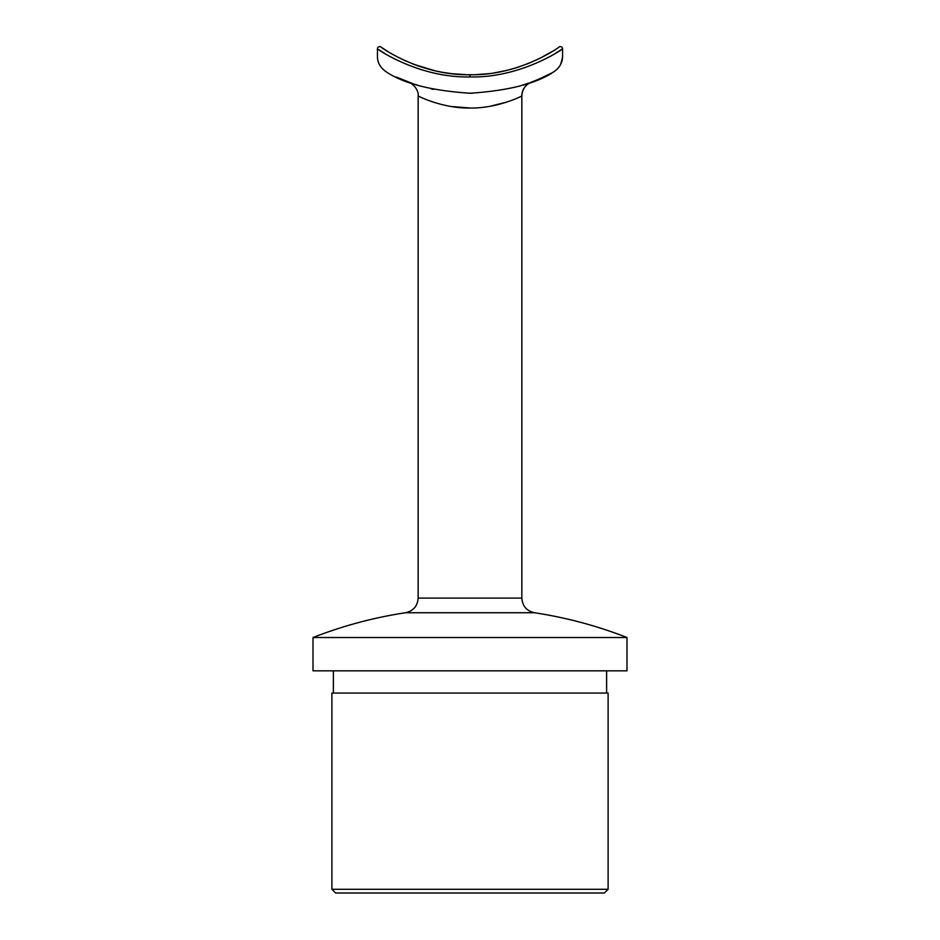 <?xml version="1.0" encoding="UTF-8"?>
<svg xmlns="http://www.w3.org/2000/svg" width="940" height="940" viewBox="0 0 940 940"><rect width="100%" height="100%" fill="white"/><g stroke="black" fill="none" stroke-linecap="round" stroke-linejoin="round"><path stroke-width="1.41" d="M503.323 71.146A156.992 156.992 0 0 1 498.012 72.204M479.189 74.448A156.992 156.992 0 0 1 476.745 74.577L486.755 73.825M494.887 72.733C504.38 71.099 512.582 69.102 519.456 66.728M519.538 66.705C512.547 69.114 504.216 71.146 494.558 72.791M488.859 73.59L485.804 73.919M552.05 51.571L540.065 58.221M532.393 61.793L526.929 64.038M503.076 71.205L497.577 72.286M387.55 51.324L380.912 47C380.547 47.153 420.568 75.764 470 74.718C519.444 75.776 559.406 47.165 559.089 47A2.221 2.221 0 0 1 562.567 48.833L562.567 56.165C562.649 62.851 559.394 68.291 552.79 72.486C535.506 83.813 507.906 90.734 470 93.236C432.095 90.722 404.505 83.801 387.21 72.486C380.641 68.326 377.375 62.886 377.434 56.165L377.434 48.833L384.46 53.298M451.141 73.59L443.633 72.498M419.005 66.211L412.46 63.803M406.832 61.453L399.935 58.221M414.199 64.472L434.879 70.747M437.97 71.416L441.483 72.11M446.571 72.968L450.565 73.52M454.114 73.919L451.071 73.579M446.336 72.932L442.352 72.274M434.632 70.688L420.45 66.693M447.981 73.167L443.95 72.544M472.009 74.707L468.367 74.718M419.804 85.904L414.458 84.212M413.118 83.766L396.386 77.056M431.307 88.912L433.552 89.406M531.464 82.121L530.748 82.403C524.79 85.552 521.817 90.076 521.841 95.998L521.841 598.098L418.159 598.098L418.159 95.998C417.771 95.81 441.847 108.441 470.035 108.041C498.082 108.429 522.24 95.821 521.841 95.998C522.194 89.394 525.401 84.764 531.464 82.121L538.314 79.395M539.466 78.901L552.79 72.486L557.126 69.266M518.727 86.339L528.738 83.108M534.778 80.84L536.611 80.1M543.614 77.056L535.683 80.487M528.421 83.225L519.996 85.963M472.667 93.213L470.905 93.236M470.423 93.236L468.696 93.236M432.518 101.849L436.43 103.083M451.047 106.479L470.376 108.041M490.01 106.302L506.719 102.096M608.11 889.299L604.408 893L335.592 893L331.89 889.299L608.11 889.299L608.11 693.062L331.89 693.062L331.89 889.299M606.629 670.843L606.629 693.062M626.992 670.843L313.008 670.843L313.008 637.52L626.992 637.52L626.992 670.843M626.992 637.52A430.837 430.837 0 0 0 534.437 612.739C526.635 610.953 522.44 606.077 521.841 598.098M377.434 56.165C377.351 62.851 380.606 68.291 387.21 72.486M555.54 53.298L562.567 48.833C562.872 49.092 520.842 78.114 470 76.939C419.17 78.102 377.081 49.08 377.434 48.833A2.221 2.221 0 0 1 380.912 47M560.757 64.143L562.519 57.469M466.017 74.671L452.163 73.708M451 73.567L448.075 73.179M462.927 74.566L461.657 74.495M534.437 612.739L405.563 612.739A430.837 430.837 0 0 0 313.008 637.52M562.567 48.833A2.221 2.221 0 0 0 559.089 47M470 76.939L470 74.718M465.183 637.543A401.215 401.215 0 0 0 463.573 637.567M333.371 670.843L333.371 693.062M418.159 598.098C417.56 606.077 413.365 610.953 405.563 612.739M418.159 95.998C419.134 89.312 410.968 82.215 408.559 82.133L408.559 82.133"/></g></svg>
